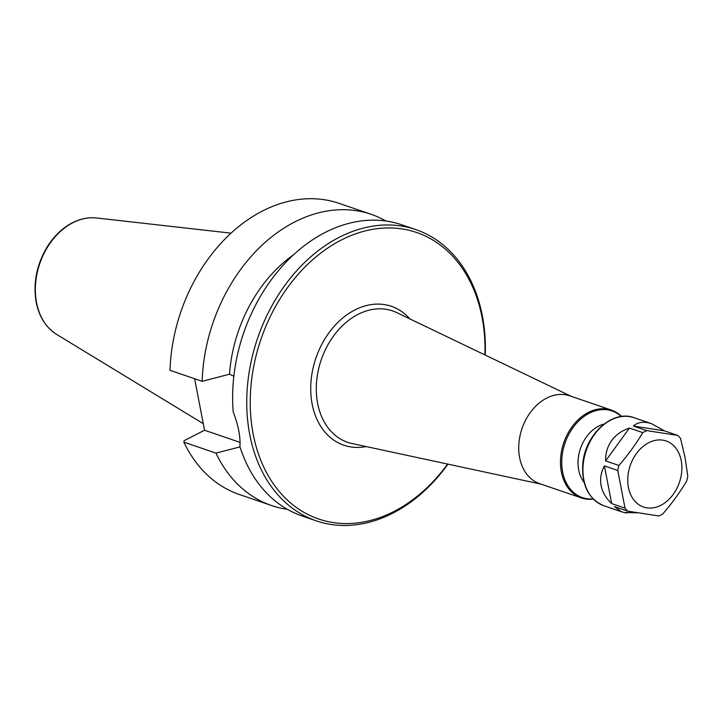<?xml version="1.0" encoding="UTF-8"?>
<svg xmlns="http://www.w3.org/2000/svg" width="724" height="724" viewBox="0 0 724 724"><rect width="100%" height="100%" fill="white"/><g stroke="black" fill="none" stroke-linecap="round" stroke-linejoin="round"><path stroke-width="1.09" d="M681.203 460.536A34.906 25.992 -71.1 0 1 646.849 507.841A34.906 25.992 -71.1 0 1 636.405 453.604A34.906 25.992 -71.1 0 1 681.203 460.536M604.422 465.903L617.762 470.464A46.535 34.652 -71.1 0 1 618.939 465.469L605.599 460.907L629.464 428.047L642.803 432.608A46.535 34.652 -71.1 0 1 646.704 430.617L633.364 426.056L664.487 430.871L677.827 435.441A46.535 34.652 -71.1 0 1 680.542 438.445L685.049 457.586L687.8 476.13A46.535 34.652 -71.1 0 1 686.624 481.125C679.845 492.483 671.89 503.433 662.759 513.986A46.535 34.652 -71.1 0 1 658.858 515.977L627.735 511.153A46.535 34.652 -71.1 0 1 625.02 508.148L611.68 503.578L604.422 465.903C601.3 471.767 600.096 477.731 600.811 483.768L601.508 487.397C603.101 493.334 606.486 498.727 611.68 503.578M627.192 512.972A46.535 34.652 -71.1 0 1 624.188 512.511L637.5 512.8M627.735 511.153L614.395 506.592L621.473 511.768L624.188 512.511M601.508 487.397A46.535 34.652 -71.1 0 1 600.811 483.768M610.631 442.083A46.535 34.652 -71.1 0 1 612.929 438.916L610.631 442.083C607.201 447.559 605.517 453.83 605.599 460.907M629.464 428.047C622.595 430.318 617.083 433.947 612.929 438.916M645.419 422.345A46.535 34.652 -71.1 0 1 648.423 422.807L645.419 422.345C640.604 421.956 636.577 423.187 633.364 426.056M664.487 430.871L651.591 423.703L648.423 422.807M677.827 435.441L646.704 430.617M642.803 432.608C636.025 443.966 628.07 454.916 618.939 465.469M617.762 470.464L625.02 508.148M571.164 396.327L396.824 312.641A69.432 51.703 108.9 0 0 358.145 314.325A69.432 51.703 108.9 0 0 316.388 384.878A69.432 51.703 108.9 0 0 352.045 443.531L541.118 484.157M366.172 446.563A73.405 54.662 -71.1 0 1 310.994 395.612A73.405 54.662 -71.1 0 1 354.95 309.908A73.405 54.662 -71.1 0 1 409.847 318.895M621.644 416.49A46.417 34.562 108.9 0 0 611.463 410.11L569.725 395.829A46.417 34.562 108.9 0 0 546.683 398.109A46.417 34.562 108.9 0 0 518.909 443.287A46.417 34.562 108.9 0 0 539.679 483.668L581.426 497.94A46.417 34.562 108.9 0 0 593.372 499.135M611.463 410.11A46.417 34.562 108.9 0 0 588.431 412.39A46.417 34.562 108.9 0 0 560.648 457.568A46.417 34.562 108.9 0 0 581.426 497.94M621.328 416.526A45.793 34.1 108.9 0 0 589.318 413.214A45.793 34.1 108.9 0 0 561.779 464.745A45.793 34.1 108.9 0 0 593.146 498.908M604.024 424.074A34.2 25.467 108.9 0 0 598.639 426.119A34.2 25.467 108.9 0 0 584.087 482.338M202.159 381.322A153.886 114.591 -71.1 0 1 371.195 214.331L339.058 203.344A153.886 114.591 108.9 0 0 170.022 370.326L202.159 381.322L229.508 374.208L233.843 376.227M239.988 446.889L215.987 453.124L183.851 442.129L184.231 440.608L204.548 430.246L240.069 442.391M194.629 378.743L204.548 430.246M415.866 229.617L401.757 224.793A153.886 114.591 -71.1 0 0 282.668 265.789A153.886 114.591 -71.1 0 0 233.219 411.929C238.404 425.522 240.63 437.07 239.888 446.563A153.886 114.591 -71.1 0 0 302.143 515.995L316.252 520.827A153.886 114.591 -71.1 0 1 257.635 338.135A153.886 114.591 -71.1 0 1 415.866 229.617A153.886 114.591 -71.1 0 1 482.374 315.899A153.886 114.591 -71.1 0 1 485.243 355.086M447.948 464.138A153.886 114.591 -71.1 0 1 316.252 520.827M484.926 354.932A151.407 112.745 108.9 0 0 482.066 317.393A151.407 112.745 108.9 0 0 321.954 252.169A151.407 112.745 108.9 0 0 269.084 477.134A151.407 112.745 108.9 0 0 447.595 464.057M183.851 442.129A153.886 114.591 108.9 0 0 239.445 494.546L271.581 505.542A153.886 114.591 -71.1 0 1 215.987 453.124M287.365 509.316A153.886 114.591 -71.1 0 1 271.581 505.542M371.195 214.331A153.886 114.591 -71.1 0 1 385.983 221.019M229.508 374.208A129.379 96.337 -71.1 0 1 293.464 254.848M621.473 511.768L603.952 505.777A46.535 34.652 -71.1 0 1 586.223 450.527A46.535 34.652 -71.1 0 1 634.079 417.712L651.591 423.703M36.553 302.668A62.364 46.436 108.9 0 0 56.653 334.416C45.992 327.637 39.177 316.922 36.2 302.27C32.933 282.912 36.707 264.287 47.503 246.395C52.608 238.341 58.707 231.798 65.803 226.775C75.767 219.852 85.993 216.919 96.482 217.969A62.364 46.436 108.9 0 0 36.553 302.668M603.952 505.777C588.422 499.044 581.381 484.917 582.838 463.396C585.191 434.337 612.712 409.341 634.079 417.712M56.653 334.416L203.281 423.676M96.482 217.969L231.028 233.155"/></g></svg>
